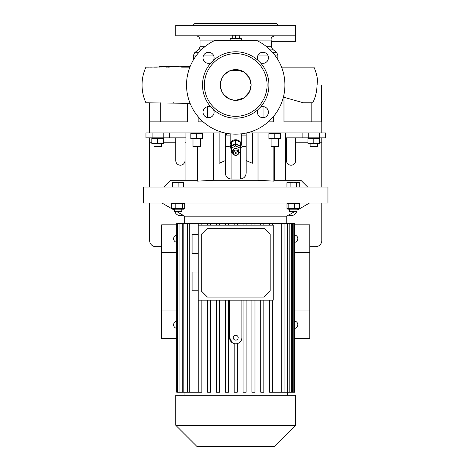 <?xml version="1.0" encoding="UTF-8"?>
<svg xmlns="http://www.w3.org/2000/svg" width="470" height="470" viewBox="0 0 470 470"><rect width="100%" height="100%" fill="white"/><g stroke="black" fill="none" stroke-linecap="round" stroke-linejoin="round"><path stroke-width="0.7" d="M241.257 40.714L241.257 38.564L230.194 38.564L230.194 40.408L241.257 40.408L230.194 40.408L230.194 40.714M239.412 35.015L232.039 35.015M235.922 38.564L235.922 35.232L235.529 35.232L235.529 38.564M235.922 35.232L239.218 35.232L239.218 38.564M239.412 38.564L239.218 35.232M232.233 38.564L232.233 35.232L232.039 38.564M232.233 35.232L235.529 35.232M233.267 153.008A2.462 2.133 180 0 0 235.729 155.141A2.462 2.133 180 0 0 238.184 153.008A2.462 2.133 180 0 0 235.729 150.882A2.462 2.133 180 0 0 233.267 153.008M238.801 152.703A3.073 2.661 0 0 1 235.729 155.364A3.073 2.661 0 0 1 232.65 152.703L232.65 151.164A3.073 2.661 180 0 1 235.729 148.502A3.073 2.661 180 0 1 238.801 151.164L238.801 152.703A3.073 2.661 0 0 0 235.729 150.042A3.073 2.661 0 0 0 232.65 152.703M235.112 153.008A0.617 0.535 0 0 1 236.339 153.008A0.617 0.535 0 0 1 235.112 153.008M232.674 153.02L231.422 152.392L231.422 146.246L235.729 144.096L240.029 146.246L240.029 152.392L238.778 153.02M231.422 148.091L235.729 145.941L235.729 144.096M235.729 145.941L240.029 148.091M231.117 147.204A5.534 4.794 0 0 1 230.194 144.554A5.534 4.794 0 0 1 235.729 139.76A5.534 4.794 0 0 1 241.257 144.554A5.534 4.794 0 0 1 240.334 147.204M235.552 143.72A5.229 4.524 0 0 1 235.729 143.72A5.229 4.524 0 0 1 235.899 143.72L235.899 140.031A5.229 4.524 0 0 0 235.729 140.031A5.229 4.524 0 0 0 235.552 140.031L235.552 143.72L231.293 145.853L231.293 142.163A5.229 4.524 0 0 0 231.117 142.428L231.117 146.117A5.229 4.524 0 0 1 231.293 145.853M240.158 145.853L240.158 142.163A5.229 4.524 0 0 1 240.334 142.428L240.334 146.117A5.229 4.524 0 0 0 240.158 145.853L235.899 143.72M240.334 146.117L240.334 150.377A5.229 4.524 0 0 1 240.158 150.635L240.029 150.706M231.117 146.117L231.117 150.377A5.229 4.524 0 0 0 231.293 150.635L231.422 150.706M235.552 140.031L231.293 142.163M240.158 142.163L235.899 140.031M185.926 137.857L169.323 137.857L169.323 132.94L169.323 137.857L145.959 137.857L145.959 132.94L224.795 132.94M156.105 138.092L154.724 137.992M151.804 138.415L163.484 138.415L163.484 143.45L151.804 143.45L151.804 138.415M161.95 138.092L160.564 137.992M151.804 143.867L163.484 143.867M153.338 143.767L154.724 143.867M157.644 138.415L157.644 143.45M159.177 143.767L160.564 143.867M153.954 144.008L153.954 146.464L161.333 146.464L161.333 144.008M246.656 132.94L325.493 132.94L325.493 137.857L302.128 137.857L302.128 132.94L302.128 137.857L285.525 137.857M195.15 133.175L193.763 133.075M190.844 133.498L202.523 133.498L202.523 138.532L190.844 138.532L190.844 133.498M321.803 132.94L321.803 84.982L316.991 84.982C316.956 91.327 315.54 97.272 312.738 102.812L303.45 102.812L311.163 102.812L311.163 121.871M283.98 94.523L283.98 121.871L321.58 121.871L321.58 84.982M268.258 121.871L273.329 121.871L273.329 116.689M274.768 133.498L280.608 133.498L280.608 138.532L274.768 138.532L274.768 133.498L268.928 133.498L268.928 138.532L274.768 138.532M279.074 133.175L277.688 133.075M280.608 138.95L268.928 138.95M276.301 138.85L277.688 138.95M270.462 138.85L271.848 138.95M273.229 133.175L271.848 133.075M271.078 139.085L271.078 146.464L278.457 146.464L278.457 139.085M196.989 177.513L197.606 177.513L197.606 180.28L196.989 180.28L196.989 146.464M197.606 177.513L197.606 146.464L197.606 181.15L213.433 180.28L258.018 180.28L273.846 181.15L273.846 146.464M185.926 180.28L185.926 132.94M274.462 146.464L274.462 180.28M285.525 132.94L285.525 180.28M190.086 103.318L146.117 102.812M146.405 102.812L148.867 102.812M208.557 52.276A5.534 5.534 0 0 0 203.022 57.81A5.534 5.534 0 0 0 211.083 62.733L213.474 60.342A5.534 5.534 0 0 0 208.557 52.276M211.083 107.236A5.534 5.534 0 0 0 203.022 112.154A5.534 5.534 0 0 0 208.557 117.688A5.534 5.534 0 0 0 213.474 109.622L211.083 107.236A33.2 33.2 0 0 1 211.083 62.733M257.977 109.622A5.534 5.534 0 0 0 262.894 117.688A5.534 5.534 0 0 0 268.429 112.154A5.534 5.534 0 0 0 260.368 107.236L257.977 109.622A33.2 33.2 0 0 1 213.474 109.622M214.285 40.714A49.186 49.186 0 0 0 235.729 134.167A49.186 49.186 0 0 0 257.166 40.714L214.285 40.714M235.729 116.337A31.355 31.355 0 0 0 267.083 84.982A31.355 31.355 0 0 0 235.729 53.627A31.355 31.355 0 0 0 204.368 84.982A31.355 31.355 0 0 0 235.729 116.337M260.368 107.236A33.2 33.2 0 0 0 260.368 62.733A5.534 5.534 0 0 0 268.429 57.81A5.534 5.534 0 0 0 262.894 52.276A5.534 5.534 0 0 0 257.977 60.342L260.368 62.733M257.977 60.342A33.2 33.2 0 0 0 213.474 60.342M168.284 67.151L168.8 67.151L168.8 66.54L159.271 66.54L159.271 67.151M166.768 67.151L167.261 67.151L167.261 66.54M170.992 67.151L170.998 66.54L170.075 66.54L170.075 67.151M190.086 66.646L145.935 67.151C143.362 72.821 142.063 78.76 142.052 84.982C142.063 91.204 143.362 97.149 145.929 102.812M146.182 67.151L149.055 67.151M150.459 67.151L151.745 67.151M153.837 67.151L157.262 67.151M181.649 67.151L189.886 67.151M282.993 67.151L292.117 67.151M298.262 67.151L299.519 67.151M310.887 67.151L311.786 67.151M312.679 67.151L313.096 67.151M317.808 84.982C317.791 78.76 316.498 72.821 313.931 67.151L281.565 67.151M173.583 102.812L173.195 102.812M207.534 106.713L207.534 117.594M283.98 97.296L303.45 102.812M160.288 102.812L160.288 121.871M263.917 117.594L263.917 106.713M203.193 121.871L198.123 121.871L198.123 116.689M149.871 102.812L149.871 121.871L187.471 121.871L187.471 103.194M239.412 35.796L295.242 35.796L295.624 40.925M232.039 35.796L175.78 35.796L175.78 25.345L295.671 25.345L295.671 41.331L271.384 41.331L271.243 40.608M192.994 25.345L194.839 23.5L276.613 23.5L278.457 25.345M235.729 100.351A15.369 15.369 0 0 0 251.097 84.982A15.369 15.369 0 0 0 235.729 69.613A15.369 15.369 0 0 0 220.354 84.982A15.369 15.369 0 0 0 235.729 100.351C226.387 99.44 221.264 94.317 220.354 84.982C221.264 75.647 226.387 70.524 235.729 69.613L244.03 72.051L249.517 78.19L251.097 84.982L249.517 91.773L244.03 97.919L235.729 100.351M238.801 70.5C239.007 69.877 232.468 69.924 232.65 70.359L238.801 70.5M275.044 35.796C272.048 36.472 270.749 37.905 271.149 40.103L241.257 40.103M185.644 66.54L190.127 66.54L185.644 66.54L185.644 66.846M168.8 66.54L170.481 66.54M178.33 66.54L170.998 66.54M181.649 66.54L181.649 66.999M166.345 67.151L166.345 66.54L166.768 66.54M176.99 66.54L177.913 66.54M167.878 66.54L167.878 67.151M169.723 66.54L169.723 67.151M246.18 135.09L241.257 135.09M230.194 135.09L226.505 135.09L226.505 133.298M225.271 135.09L226.505 135.09M244.946 135.09L244.946 133.298M273.846 180.28L300.9 180.28L307.662 187.042M143.503 187.042L327.948 187.042L327.948 203.028L143.503 203.028L143.503 187.042M298.92 182.36L298.121 182.254M299.719 187.042L299.719 182.654L293.327 182.254L290.137 182.654L290.137 187.042M299.719 182.654L298.585 182.125L288.075 182.125L286.941 182.654L290.137 182.654M296.523 187.042L296.523 182.654M286.941 187.042L286.941 182.654M289.35 182.366L288.539 182.254M172.572 203.028L171.48 203.586L184.763 203.586L183.67 203.028M184.692 223.544L184.692 216.165L286.759 216.165L294.596 211.635M294.502 208.621L286.994 208.621L287.781 209.179L298.879 209.179L299.666 208.621L294.502 208.621L294.502 203.586L299.666 203.586L298.879 203.028M299.666 208.621L299.666 203.586M288.163 208.621L288.163 203.586L294.502 203.586M286.994 208.621L286.994 203.586L287.781 203.028M286.994 203.586L288.163 203.586M298.855 209.179L297.017 210.237L297.017 211.635L289.643 211.635L289.643 209.179M228.402 225.165L228.402 223.544L225.33 223.544L225.33 225.165L225.33 223.544L216.47 223.544L216.47 225.165L216.47 223.544L207.617 223.544L207.617 225.165L207.617 223.544L176.72 223.544L176.72 392.215L177.161 392.215L177.161 223.544M228.402 223.544L281.736 223.544L281.736 392.215L287.622 392.215L287.622 223.544L281.736 223.544M289.173 223.544L291.523 223.544L291.523 392.215L289.173 392.215L289.173 223.544L287.622 223.544M292.487 223.544L293.826 223.544L293.826 392.215L292.487 392.215L292.487 223.544L291.523 223.544M294.291 223.544L294.291 392.215L294.731 392.215L294.731 223.544L293.826 223.544M269.621 392.215L269.621 300.171L269.621 392.215L281.736 392.215M260.762 392.215L260.762 300.171L260.762 392.215L263.834 392.215L263.834 300.171M251.902 392.215L251.902 300.171L251.902 392.215L254.981 392.215L254.981 300.171M243.049 392.215L243.049 300.171L243.049 392.215L246.121 392.215L246.121 300.171M198.222 300.171L273.229 300.171L273.229 225.165L198.222 225.165L198.222 300.171M198.222 272.042L192.071 272.042L192.071 290.795L198.222 290.795M198.222 234.542L192.071 234.542L192.071 253.289L198.222 253.289M229.577 300.171L229.577 337.677L232.345 342.812M225.33 300.171L225.33 392.215L225.33 300.171M216.47 300.171L216.47 392.215L216.47 300.171M207.617 300.171L207.617 392.215L207.617 300.171M229.577 337.677A6.151 6.151 0 0 0 235.729 343.823A6.151 6.151 0 0 0 241.874 337.677L241.874 300.171M269.621 225.165L269.621 223.544L269.621 225.165M260.762 225.165L260.762 223.544L260.762 225.165M251.902 225.165L251.902 223.544L251.902 225.165M243.049 225.165L243.049 223.544L243.049 225.165M234.189 343.629L234.189 392.215L237.262 392.215L237.262 343.629M272.694 300.171L272.694 392.215M225.33 392.215L228.402 392.215L228.402 300.171M216.47 392.215L219.549 392.215L219.549 300.171M207.617 392.215L210.689 392.215L210.689 300.171M201.83 300.171L201.83 392.215L198.757 392.215L198.757 300.171L198.757 392.215L177.161 392.215M294.731 338.6L309.812 338.6L309.812 224.854L294.731 224.854M294.731 328.407A3.69 3.69 0 0 0 294.731 321.122M294.731 242.332A3.69 3.69 0 0 0 294.731 235.047M176.72 224.854L161.639 224.854L161.639 338.6L176.72 338.6M176.72 321.122A3.69 3.69 0 0 0 176.72 328.407M176.72 235.047A3.69 3.69 0 0 0 176.72 242.332M235.729 395.294L295.671 395.294L295.671 425.291L175.78 425.291L175.78 395.294L235.729 395.294M175.78 425.291L196.989 446.5L274.462 446.5L295.671 425.291M177.625 223.544L177.625 392.215M179.934 223.544L179.934 392.215M178.964 392.215L178.964 223.544M183.829 223.544L183.829 392.215M182.278 392.215L182.278 223.544M198.757 225.165L198.757 223.544L198.757 225.165M189.716 223.544L189.716 392.215M187.407 392.215L187.407 223.544M237.262 225.165L237.262 223.544M234.189 225.165L234.189 223.544M246.121 223.544L246.121 225.165M254.981 223.544L254.981 225.165M263.834 223.544L263.834 225.165M272.694 223.544L272.694 225.165M219.549 225.165L219.549 223.544M210.689 225.165L210.689 223.544M201.83 225.165L201.83 223.544M294.291 392.215L293.826 392.215M292.487 392.215L291.523 392.215M289.173 392.215L287.622 392.215M284.045 392.215L284.045 223.544M176.72 310.929L161.639 310.929M176.72 252.525L161.639 252.525M294.731 310.929L309.812 310.929M294.731 252.525L309.812 252.525M207.446 228.238L264.005 228.238L270.156 234.383L270.156 290.948L264.005 297.099L207.446 297.099L201.295 290.948L201.295 234.383L207.446 228.238M235.729 340.133A2.462 2.462 0 0 0 238.184 337.677A2.462 2.462 0 0 0 235.729 335.216A2.462 2.462 0 0 0 233.267 337.677A2.462 2.462 0 0 0 235.729 340.133M163.789 187.042L170.551 180.28L197.606 180.28M252.325 132.94L252.325 163.278L246.18 160.605L246.18 172.901C245.816 176.638 243.766 178.688 240.029 179.052L231.422 179.052C227.697 178.7 225.647 176.65 225.271 172.901L225.271 160.605L219.126 163.278L219.126 132.94M245.698 175.281L245.552 175.61M245.14 176.321L244.124 177.49M242.414 178.571L241.245 178.929M225.271 133.045L225.271 160.605M246.18 133.045L246.18 160.605M231.422 179.052C227.697 178.694 225.647 176.65 225.271 172.901M200.99 133.175L199.603 133.075M192.377 138.85L193.763 138.95M190.844 138.95L202.523 138.95M198.222 138.85L199.603 138.95M192.994 139.085L192.994 146.464L200.373 146.464L200.373 139.085M196.683 133.498L196.683 138.532M183.653 182.654L183.376 182.125L172.59 182.254L172.59 182.654L183.653 182.654L183.653 187.042M172.59 187.042L172.59 182.654M178.124 187.042L178.124 182.654M299.972 208.533L299.355 208.944M231.117 149.536A3.073 3.073 0 0 0 228.038 146.464L225.271 146.464M240.334 149.536A3.073 3.073 0 0 1 243.413 146.464L246.18 146.464M240.334 150.377L240.334 179.041M149.648 137.857L149.648 187.042M185.004 137.857L185.004 160.605A4.612 4.612 0 0 1 180.392 165.217A4.612 4.612 0 0 1 175.78 160.605L175.78 137.857M231.117 179.041L231.117 150.377M321.803 137.857L321.803 187.042M321.803 203.028L321.803 240.534A6.151 6.151 0 0 1 315.652 246.68L309.812 246.68M161.639 246.68L155.799 246.68A6.151 6.151 0 0 1 149.648 240.534L149.648 203.028M286.447 137.857L286.447 160.605A4.612 4.612 0 0 0 291.059 165.217A4.612 4.612 0 0 0 295.671 160.605L295.671 137.857M313.807 138.415L319.647 138.415L319.647 143.45L307.968 143.45L307.968 138.415L313.807 138.415L313.807 143.45M318.114 138.092L316.727 137.992M312.274 138.092L310.887 137.992M315.346 143.767L316.727 143.867M319.647 143.867L307.968 143.867M309.507 143.767L310.887 143.867M310.118 144.008L310.118 146.464L317.497 146.464L317.497 144.008M174.852 211.635A5.84 5.84 0 0 0 182.842 215.096M288.609 215.096A5.84 5.84 0 0 0 296.599 211.635M182.454 203.586L182.454 208.621L184.763 208.621L183.67 209.179L172.572 209.179L171.48 208.621L171.48 203.586M184.763 208.621L184.763 203.586M182.454 208.621L171.48 208.621M174.435 209.179L174.435 211.635L181.808 211.635L181.808 209.179M175.815 208.621L175.815 203.586M152.11 132.94L152.11 137.857L151.804 137.992M273.846 177.513L274.462 177.513M277.841 59.573L277.841 55.061L274.762 55.061M267.7 55.061L258.095 55.061M260.762 52.705L265.033 52.705M272.841 52.705L276.742 52.705L277.841 55.061M276.742 52.705L272.483 49.133L269.398 49.133M202.053 49.133L198.969 49.133L194.709 52.705L198.61 52.705M206.418 52.705L210.689 52.705M198.969 49.133L200.067 46.777L204.75 46.777M230.194 40.103L200.067 40.103C199.809 37.488 198.375 36.049 195.761 35.796M266.702 46.777L271.384 46.777L271.384 41.331M213.357 55.061L203.751 55.061M196.689 55.061L193.611 55.061L193.611 59.573M161.116 66.54L161.116 67.151M213.433 180.28L213.433 132.94M258.018 180.28L258.018 132.94M319.341 137.857L319.341 132.94M163.178 132.94L163.178 137.857L163.484 137.992M308.273 132.94L308.273 137.857L307.968 137.992M175.78 142.774L163.484 142.774M151.804 142.774L149.648 142.774M286.447 142.774L285.525 142.774M321.803 142.774L319.647 142.774M307.968 142.774L295.671 142.774M185.926 142.774L185.004 142.774M241.257 144.554L241.257 133.856M230.194 144.554L230.194 133.856M191.137 132.94L190.844 133.075M280.314 132.94L280.608 133.075M200.067 46.777L200.067 40.103M230.224 70.9L230.224 70.9C229.959 70.318 227.744 71.886 223.573 75.605C221.082 79.577 220.013 82.702 220.354 84.982C220.013 87.261 221.082 90.387 223.573 94.364C227.744 98.083 229.959 99.646 230.224 99.064L230.224 99.064M249.505 78.173L248.877 77.021M164.923 66.54L164.923 67.151M248.853 92.978L249.505 91.797M272.483 49.133L271.384 46.777M194.709 52.705L193.611 55.061M299.531 208.792L309.507 203.028M286.759 223.544L286.759 216.165M297.017 209.179L297.017 211.635M184.692 216.165L176.855 211.635M174.435 210.237L172.596 209.179M171.48 208.533L161.944 203.028M287.37 395.294L287.37 392.215M184.081 395.294L184.081 392.215M149.648 132.94L149.648 102.812M298.879 209.179L299.543 208.868"/></g></svg>
